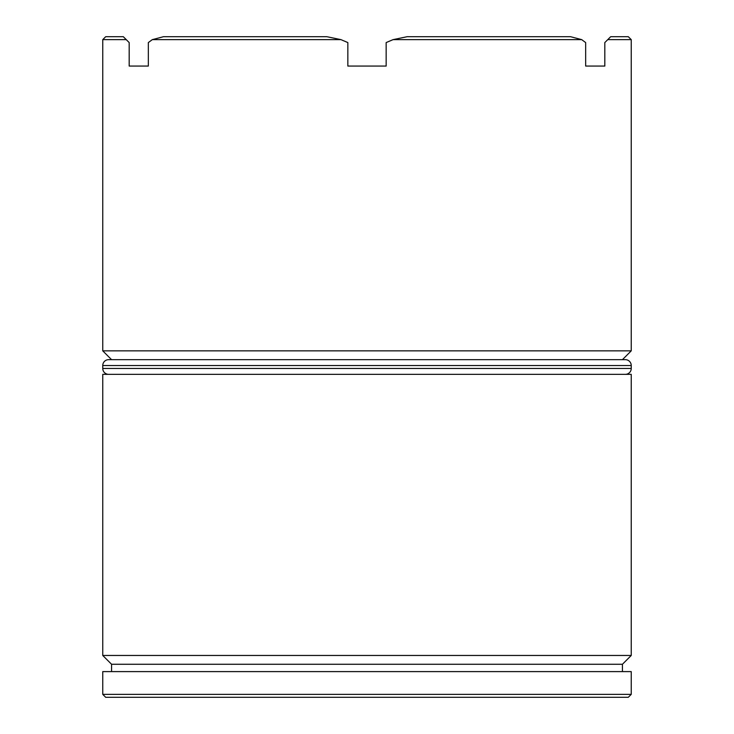 <?xml version="1.0" encoding="UTF-8"?>
<svg xmlns="http://www.w3.org/2000/svg" width="734" height="734" viewBox="0 0 734 734"><rect width="100%" height="100%" fill="white"/><g stroke="black" fill="none" stroke-linecap="round" stroke-linejoin="round"><path stroke-width="1.1" d="M622.432 664.27L111.568 664.27L102.76 655.462L631.24 655.462L622.432 664.27L622.432 671.61M625.368 359.66L622.432 359.66L631.24 350.852L102.76 350.852L111.568 359.66L108.632 359.66L625.368 359.66A5.872 5.872 0 0 1 631.24 365.532L631.24 368.468A5.872 5.872 0 0 1 625.368 374.34M628.304 697.3L105.696 697.3L102.76 694.364L631.24 694.364L628.304 697.3M129.184 66.06L148.341 66.06L129.184 66.06L129.184 42.572L126.248 39.636L102.76 39.636L102.76 350.852M631.24 39.636L607.752 39.636L610.688 36.7L628.304 36.7L631.24 39.636L631.24 350.852M607.752 39.636L604.816 42.572L604.816 66.06L585.659 66.06L604.816 66.06M581.695 39.636L570.529 36.7L407.159 36.7L393.057 39.636L581.695 39.636L585.659 42.572L585.659 66.06M393.057 39.636L386.157 42.572L386.157 66.06L347.843 66.06L386.157 66.06M340.943 39.636L326.841 36.7L163.471 36.7L152.305 39.636L340.943 39.636L347.843 42.572L347.843 66.06M152.305 39.636L148.341 42.572L148.341 66.06M631.24 655.462L631.24 374.34L102.76 374.34L102.76 655.462M111.568 664.27L111.568 671.61M631.24 694.364L631.24 671.61L102.76 671.61L102.76 694.364M102.76 39.636L105.696 36.7L123.312 36.7L126.248 39.636M108.632 359.66A5.872 5.872 0 0 0 102.76 365.532L102.76 368.468L631.24 368.468M108.632 374.34A5.872 5.872 0 0 1 102.76 368.468M631.24 365.532L102.76 365.532"/></g></svg>

